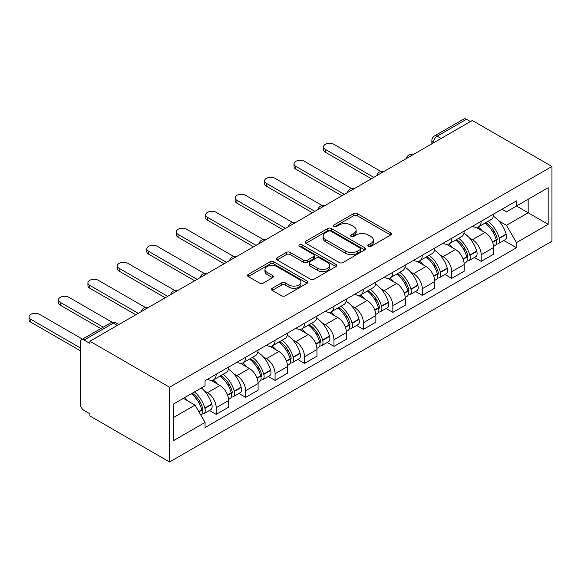 <?xml version="1.0" encoding="UTF-8"?>
<svg xmlns="http://www.w3.org/2000/svg" width="581" height="581" viewBox="0 0 581 581"><rect width="100%" height="100%" fill="white"/><g stroke="black" fill="none" stroke-linecap="round" stroke-linejoin="round"><path stroke-width="0.87" d="M368.361 246.366A1.837 1.06 0 0 0 370.954 246.366L390.643 235.007A2.622 1.511 0 0 0 391.405 233.932A2.622 1.511 0 0 0 390.643 232.865L357.293 213.612A2.622 1.511 0 0 0 353.589 213.612L333.908 224.978A1.837 1.06 0 0 0 333.371 225.726A1.837 1.06 0 0 0 333.908 226.474A1.837 1.06 0 0 0 336.501 226.474L339.043 225.007A8.381 4.837 0 0 1 350.902 225.007L353.684 226.605A8.381 4.837 0 0 1 356.138 230.032A8.381 4.837 0 0 1 353.684 233.453L351.135 234.927A1.837 1.06 0 0 0 350.597 235.675A1.837 1.06 0 0 0 351.135 236.423A1.837 1.06 0 0 0 353.727 236.423L356.276 234.949A8.381 4.837 0 0 1 368.129 234.949L370.91 236.554A8.381 4.837 0 0 1 373.365 239.975A8.381 4.837 0 0 1 370.91 243.403L368.361 244.87A1.837 1.06 0 0 0 367.824 245.618A1.837 1.06 0 0 0 368.361 246.366L368.361 244.87M272.257 288.27A2.622 1.511 0 0 0 271.494 289.338A2.622 1.511 0 0 0 272.257 290.406L281.618 295.809A2.622 1.511 0 0 0 285.322 295.809L307.182 283.187A2.622 1.511 0 0 0 307.952 282.119A2.622 1.511 0 0 0 307.182 281.051L273.833 261.799A2.622 1.511 0 0 0 270.129 261.799L248.269 274.421A2.622 1.511 0 0 0 247.499 275.488A2.622 1.511 0 0 0 248.269 276.556L259.569 283.085A2.622 1.511 0 0 0 263.273 283.085L272.627 277.682A2.622 1.511 0 0 0 273.397 276.614A2.622 1.511 0 0 0 272.627 275.539L267.028 272.307A7.008 4.045 0 0 1 264.972 269.446A7.008 4.045 0 0 1 269.301 265.706A7.008 4.045 0 0 1 276.941 266.585L298.888 279.258A7.008 4.045 0 0 1 300.943 282.119A7.008 4.045 0 0 1 296.615 285.859A7.008 4.045 0 0 1 288.982 284.98L285.322 282.867A2.622 1.511 0 0 0 281.618 282.867L272.257 288.27L272.257 290.406M169.572 387.229L89.924 341.243L472.302 120.478L551.95 166.464L169.572 387.229L169.572 461.982L551.95 241.217L551.95 166.464M339.231 262.547A2.622 1.511 0 0 0 342.935 262.547L364.795 249.924A2.622 1.511 0 0 0 365.565 248.857A2.622 1.511 0 0 0 364.795 247.789L331.453 228.536A2.622 1.511 0 0 0 327.742 228.536L305.882 241.151A2.622 1.511 0 0 0 305.119 242.226A2.622 1.511 0 0 0 305.882 243.294L339.231 262.547M300.224 246.765A1.837 1.06 0 0 1 302.084 247.027L302.084 244.848L335.985 264.42A2.622 1.511 0 0 1 336.755 265.488A2.622 1.511 0 0 1 335.985 266.556L314.125 279.178A2.622 1.511 0 0 1 310.421 279.178L277.079 259.925L277.079 257.79A2.622 1.511 0 0 0 276.309 258.857A2.622 1.511 0 0 0 277.079 259.925M277.079 257.79L286.433 252.386A2.622 1.511 0 0 1 290.137 252.386L303.66 260.194A2.622 1.511 0 0 0 307.364 260.194L313.573 256.613A2.622 1.511 0 0 0 314.343 255.538A2.622 1.511 0 0 0 313.573 254.471L299.491 246.344A1.837 1.06 0 0 1 298.954 245.596A1.837 1.06 0 0 1 300.086 244.616A1.837 1.06 0 0 1 302.084 244.848M89.924 341.243L89.924 343.429L84.071 340.045A5.338 3.079 -120 0 0 81.405 339.783A5.338 3.079 -120 0 0 80.294 342.231L80.294 403.904A5.338 3.079 -120 0 0 84.071 410.44L89.924 413.817L89.924 415.996L169.572 461.982M441.161 138.46L437.195 136.172A5.338 3.079 60 0 0 434.53 135.91L463.783 119.018A5.338 3.079 60 0 1 466.456 119.279L437.195 136.172A5.338 3.079 120 0 0 433.426 142.708L433.426 142.926M470.414 121.574L466.456 119.279M481.17 221.274A12.281 7.088 60 0 1 478.628 226.786L491.09 219.596A12.281 7.088 -120 0 0 493.632 214.084M469.354 237.876L472.491 239.692A12.281 7.088 60 0 1 481.177 254.725L493.632 247.535A12.281 7.088 -120 0 0 484.946 232.502L476.035 227.353M493.632 247.535L493.632 254.18L481.177 261.377L474.416 257.477M478.628 226.786A12.281 7.088 60 0 1 472.585 226.234M481.177 254.725L481.177 261.377M451.727 238.275A12.281 7.088 60 0 1 449.186 243.788L461.648 236.59A12.281 7.088 -120 0 0 464.19 231.085M444.973 274.472L451.727 278.372L464.19 271.182L464.19 264.537A12.281 7.088 -120 0 0 455.504 249.496L446.593 244.347M449.186 243.788A12.281 7.088 60 0 1 443.143 243.228M439.911 254.877L443.049 256.686A12.281 7.088 60 0 1 451.727 271.726L451.727 278.372M422.285 255.27A12.281 7.088 60 0 1 419.743 260.782L432.199 253.592A12.281 7.088 -120 0 0 434.741 248.08M415.531 291.473L422.285 295.373L434.748 288.183L434.748 281.531A12.281 7.088 -120 0 0 426.062 266.497L417.143 261.348M419.743 260.782A12.281 7.088 60 0 1 413.701 260.23M410.462 271.872L413.607 273.687A12.281 7.088 60 0 1 422.285 288.728L422.285 295.373M392.843 272.271A12.281 7.088 60 0 1 390.301 277.783L402.756 270.593A12.281 7.088 -120 0 0 405.298 265.081M386.089 308.475L392.843 312.375L405.298 305.178L405.298 298.532A12.281 7.088 -120 0 0 396.62 283.492L387.701 278.35M390.301 277.783A12.281 7.088 60 0 1 384.259 277.231M381.02 288.873L384.164 290.689A12.281 7.088 60 0 1 392.843 305.722L392.843 312.375M363.401 289.273A12.281 7.088 60 0 1 360.859 294.785L373.314 287.588A12.281 7.088 -120 0 0 375.856 282.075M356.647 325.469L363.401 329.369L375.856 322.179L375.856 315.534A12.281 7.088 -120 0 0 367.177 300.493L358.259 295.344M360.859 294.785A12.281 7.088 60 0 1 354.817 294.226M351.578 305.875L354.722 307.683A12.281 7.088 60 0 1 363.401 322.724L363.401 329.369M333.959 306.267A12.281 7.088 60 0 1 331.417 311.779L343.872 304.589A12.281 7.088 -120 0 0 346.414 299.077M327.205 342.47L333.959 346.37L346.414 339.181L346.414 332.528A12.281 7.088 -120 0 0 337.735 317.495L328.817 312.346M331.417 311.779A12.281 7.088 60 0 1 325.375 311.227M322.135 322.869L325.28 324.685A12.281 7.088 60 0 1 333.959 339.725L333.959 346.37M304.517 323.268A12.281 7.088 60 0 1 301.975 328.781L314.43 321.591A12.281 7.088 -120 0 0 316.972 316.079M297.762 359.465L304.517 363.365L316.972 356.175L316.972 349.53A12.281 7.088 -120 0 0 308.293 334.489L299.375 329.347M301.975 328.781A12.281 7.088 60 0 1 295.932 328.221M292.693 339.87L295.838 341.686A12.281 7.088 60 0 1 304.517 356.719L304.517 363.365M275.074 340.263A12.281 7.088 60 0 1 272.533 345.775L284.988 338.585A12.281 7.088 -120 0 0 287.53 333.073M268.32 376.466L275.074 380.366L287.53 373.176L287.53 366.524A12.281 7.088 -120 0 0 278.851 351.49L269.933 346.341M272.533 345.775A12.281 7.088 60 0 1 266.483 345.223M263.251 356.865L266.388 358.68A12.281 7.088 60 0 1 275.074 373.721L275.074 380.366M245.632 357.264A12.281 7.088 60 0 1 243.09 362.776L255.546 355.587A12.281 7.088 -120 0 0 258.087 350.074M238.878 393.468L245.632 397.368L258.087 390.171L258.087 383.525A12.281 7.088 -120 0 0 249.402 368.492L240.49 363.343M243.09 362.776A12.281 7.088 60 0 1 237.041 362.224M233.809 373.866L236.946 375.682A12.281 7.088 60 0 1 245.632 390.715L245.632 397.368M216.19 374.266A12.281 7.088 60 0 1 213.641 379.778L226.103 372.581A12.281 7.088 -120 0 0 228.645 367.069M209.436 410.462L216.19 414.362L228.645 407.172L228.645 400.527A12.281 7.088 -120 0 0 219.959 385.486L211.048 380.337M213.641 379.778A12.281 7.088 60 0 1 207.599 379.219M204.367 390.868L207.504 392.676A12.281 7.088 60 0 1 216.19 407.717L216.19 414.362M502.028 209.233L506.465 211.796L548.173 187.714L528.173 199.261L528.173 212.777L506.465 225.305L498.796 220.882M173.341 417.63L195.049 405.102L205.049 422.431L173.341 440.732L173.341 404.122L205.049 385.813L205.049 380.693L516.465 200.895L516.465 206.023L548.173 224.324L516.465 242.633L506.465 225.305M548.173 187.714L548.173 224.324M205.049 422.431L205.049 427.551L516.465 247.753L516.465 242.633M195.049 405.102L183.349 398.348M503.865 240.476L516.465 247.753M369.095 246.627L370.91 245.581A8.381 4.837 0 0 0 373.365 242.161L373.365 239.975M356.138 230.032L356.138 232.211A8.381 4.837 0 0 1 353.684 235.632L351.868 236.678M390.606 235.022L357.293 215.791A2.622 1.511 0 0 0 353.589 215.791L334.634 226.735M364.759 249.946L331.453 230.715A2.622 1.511 0 0 0 327.742 230.715L305.918 243.316M360.162 249.605A1.837 1.06 0 0 0 360.699 248.857A1.837 1.06 0 0 0 360.162 248.109L330.894 231.209A1.837 1.06 0 0 0 328.301 231.209L325.614 232.756A8.381 4.837 0 0 0 323.159 236.184A8.381 4.837 0 0 0 325.614 239.604L345.622 251.152A8.381 4.837 0 0 0 357.475 251.152L360.162 249.605L360.162 251.784A1.837 1.06 0 0 0 360.699 251.036L360.699 248.857M323.159 236.184L323.159 238.363A8.381 4.837 0 0 0 325.614 241.783L325.614 239.604M360.162 251.784L357.475 253.338A8.381 4.837 0 0 1 345.622 253.338L325.614 241.783M277.108 259.947L286.433 254.565L286.433 252.386M314.343 255.538L314.343 257.717A2.622 1.511 0 0 1 313.573 258.792L307.364 262.372A2.622 1.511 0 0 1 303.66 262.372L290.137 254.565A2.622 1.511 0 0 0 286.433 254.565M302.084 247.027L335.956 266.577M317.691 268.291A7.008 4.045 0 0 0 325.331 269.17A7.008 4.045 0 0 0 329.659 265.437A7.008 4.045 0 0 0 327.604 262.576L319.87 258.109A2.622 1.511 0 0 0 316.166 258.109L309.956 261.69A2.622 1.511 0 0 0 309.194 262.757A2.622 1.511 0 0 0 309.956 263.832L317.691 268.291L317.691 270.477A7.008 4.045 0 0 0 325.331 271.349A7.008 4.045 0 0 0 329.659 267.616L329.659 265.437M309.194 262.757L309.194 264.936A2.622 1.511 0 0 0 309.956 266.011L309.956 263.832M317.691 270.477L309.956 266.011M300.943 282.119L300.943 284.298A7.008 4.045 0 0 1 296.615 288.038A7.008 4.045 0 0 1 288.982 287.159L285.322 285.046A2.622 1.511 0 0 0 281.618 285.046L272.293 290.427M264.972 269.446L264.972 271.625A7.008 4.045 0 0 0 267.028 274.486L267.028 272.307M272.598 277.703L267.028 274.486M307.146 283.208L273.833 263.977A2.622 1.511 0 0 0 270.129 263.977L248.305 276.578M485.81 222.646A16.813 9.71 60 0 1 485.89 222.69A16.813 9.71 60 0 1 496.958 237.782L497.053 238.13A3.268 1.888 60 0 1 496.537 240.694A3.268 1.888 60 0 1 496.464 240.737M380.969 171.489L333.959 144.342A6.137 3.544 0 0 0 327.27 143.58A6.137 3.544 0 0 0 323.479 146.855A6.137 3.544 0 0 0 325.28 149.361L325.28 152.193A6.137 3.544 180 0 1 323.479 149.687L323.479 146.855M485.07 223.068A20.284 11.714 60 0 1 496.218 239.808L496.319 240.156A6.74 3.893 60 0 1 495.252 245.443L493.581 246.417M496.406 243.955A6.74 3.893 -120 0 0 498.273 243.7A6.74 3.893 -120 0 0 499.34 238.413L499.239 238.065A20.284 11.714 -120 0 0 488.091 221.325M493.378 216.241A20.284 11.714 60 0 1 506.131 234.085L506.225 234.433A6.74 3.893 60 0 1 505.165 239.728L498.273 243.7M371.332 178.781L325.28 152.193M478.156 227.026A20.284 11.714 60 0 1 482.39 231.02M373.779 177.365L325.28 149.361M492.252 231.049L494.838 232.545M456.361 239.641A16.813 9.71 60 0 1 456.448 239.692A16.813 9.71 60 0 1 467.516 254.783L467.611 255.132A3.268 1.888 60 0 1 467.095 257.695A3.268 1.888 60 0 1 467.022 257.732M351.527 188.484L304.517 161.344A6.137 3.544 0 0 0 297.828 160.574A6.137 3.544 0 0 0 294.037 163.849A6.137 3.544 0 0 0 295.838 166.355L295.838 169.187A6.137 3.544 180 0 1 294.037 166.682L294.037 163.849M455.627 240.069A20.284 11.714 60 0 1 466.775 256.802L466.877 257.151A6.74 3.893 60 0 1 465.809 262.445L464.139 263.411M466.964 260.956A6.74 3.893 -120 0 0 468.831 260.702A6.74 3.893 -120 0 0 469.898 255.408L469.797 255.059A20.284 11.714 -120 0 0 458.649 238.326M463.936 233.235A20.284 11.714 60 0 1 476.689 251.086L476.783 251.435A6.74 3.893 60 0 1 475.723 256.722L468.831 260.702M341.882 195.775L295.838 169.187M448.714 244.02A20.284 11.714 60 0 1 452.948 248.022M344.337 194.359L295.838 166.355M462.81 248.051L465.396 249.54M426.919 256.642A16.813 9.71 60 0 1 427.006 256.686A16.813 9.71 60 0 1 438.074 271.777L438.168 272.126A3.268 1.888 60 0 1 437.653 274.697A3.268 1.888 60 0 1 437.58 274.733M322.085 205.485L275.074 178.345A6.137 3.544 0 0 0 268.386 177.575A6.137 3.544 0 0 0 264.595 180.851A6.137 3.544 0 0 0 266.388 183.356L266.388 186.189A6.137 3.544 180 0 1 264.595 183.683L264.595 180.851M426.185 257.063A20.284 11.714 60 0 1 437.333 273.804L437.435 274.152A6.74 3.893 60 0 1 436.367 279.446L434.69 280.412M437.522 277.95A6.74 3.893 -120 0 0 439.389 277.696A6.74 3.893 -120 0 0 440.456 272.409L440.354 272.061A20.284 11.714 -120 0 0 429.206 255.32M434.486 250.237A20.284 11.714 60 0 1 447.239 268.081L447.341 268.429A6.74 3.893 60 0 1 446.281 273.724L439.389 277.696M312.44 212.777L266.388 186.189M419.264 261.022A20.284 11.714 60 0 1 423.505 265.016M314.895 211.361L266.388 183.356M433.368 265.045L435.953 266.541M397.477 273.636A16.813 9.71 60 0 1 397.564 273.687A16.813 9.71 60 0 1 408.625 288.779L408.726 289.127A3.268 1.888 60 0 1 408.211 291.691A3.268 1.888 60 0 1 408.138 291.735M292.642 222.487L245.632 195.339A6.137 3.544 0 0 0 238.944 194.577A6.137 3.544 0 0 0 235.152 197.845A6.137 3.544 0 0 0 236.946 200.351L236.946 203.19A6.137 3.544 180 0 1 235.152 200.677L235.152 197.845M396.743 274.065A20.284 11.714 60 0 1 407.891 290.805L407.993 291.154A6.74 3.893 60 0 1 406.925 296.441L405.247 297.407M408.08 294.952A6.74 3.893 -120 0 0 409.946 294.698A6.74 3.893 -120 0 0 411.007 289.403L410.912 289.055A20.284 11.714 -120 0 0 399.764 272.322M405.044 267.238A20.284 11.714 60 0 1 417.797 285.082L417.899 285.431A6.74 3.893 60 0 1 416.831 290.718L409.946 294.698M282.998 229.771L236.946 203.19M389.822 278.016A20.284 11.714 60 0 1 394.063 282.017M285.453 228.355L236.946 200.351M403.926 282.046L406.511 283.535M368.034 290.638A16.813 9.71 60 0 1 368.122 290.689A16.813 9.71 60 0 1 379.182 305.773L379.284 306.122A3.268 1.888 60 0 1 378.768 308.693A3.268 1.888 60 0 1 378.696 308.729M263.2 239.481L216.19 212.341A6.137 3.544 0 0 0 209.494 211.571A6.137 3.544 0 0 0 205.71 214.847A6.137 3.544 0 0 0 207.504 217.352L207.504 220.184A6.137 3.544 180 0 1 205.71 217.679L205.71 214.847M367.301 291.066A20.284 11.714 60 0 1 378.449 307.799L378.551 308.148A6.74 3.893 60 0 1 377.483 313.442L375.805 314.408M378.638 311.953A6.74 3.893 -120 0 0 380.504 311.699A6.74 3.893 -120 0 0 381.564 306.405L381.47 306.056A20.284 11.714 -120 0 0 370.322 289.316M375.602 284.232A20.284 11.714 60 0 1 388.355 302.076L388.457 302.425A6.74 3.893 60 0 1 387.389 307.719L380.504 311.699M253.556 246.772L207.504 220.184M360.38 295.017A20.284 11.714 60 0 1 364.621 299.019M256.01 245.356L207.504 217.352M374.484 299.048L377.069 300.537M338.592 307.639A16.813 9.71 60 0 1 338.679 307.683A16.813 9.71 60 0 1 349.74 322.775L349.842 323.123A3.268 1.888 60 0 1 349.326 325.694A3.268 1.888 60 0 1 349.254 325.73M233.758 256.482L186.748 229.342A6.137 3.544 0 0 0 180.052 228.573A6.137 3.544 0 0 0 176.268 231.848A6.137 3.544 0 0 0 178.062 234.354L178.062 237.186A6.137 3.544 180 0 1 176.268 234.68L176.268 231.848M337.859 308.061A20.284 11.714 60 0 1 349.007 324.801L349.101 325.149A6.74 3.893 60 0 1 348.041 330.436L346.363 331.41M349.196 328.948A6.74 3.893 -120 0 0 351.062 328.693A6.74 3.893 -120 0 0 352.122 323.406L352.028 323.058A20.284 11.714 -120 0 0 340.88 306.318M346.16 301.234A20.284 11.714 60 0 1 358.913 319.078L359.014 319.427A6.74 3.893 60 0 1 357.947 324.721L351.062 328.693M224.113 263.774L178.062 237.186M330.938 312.019A20.284 11.714 60 0 1 335.172 316.013M226.568 262.358L178.062 234.354M345.034 316.042L347.627 317.538M309.15 324.634A16.813 9.71 60 0 1 309.237 324.685A16.813 9.71 60 0 1 320.298 339.776L320.4 340.125A3.268 1.888 60 0 1 319.884 342.688A3.268 1.888 60 0 1 319.811 342.732M204.316 273.477L157.298 246.337A6.137 3.544 0 0 0 150.61 245.567A6.137 3.544 0 0 0 146.819 248.842A6.137 3.544 0 0 0 148.62 251.348L148.62 254.18A6.137 3.544 180 0 1 146.819 251.675L146.819 248.842M308.417 325.062A20.284 11.714 60 0 1 319.565 341.795L319.659 342.144A6.74 3.893 60 0 1 318.599 347.438L316.921 348.404M319.746 345.949A6.74 3.893 -120 0 0 321.62 345.695A6.74 3.893 -120 0 0 322.68 340.401L322.578 340.052A20.284 11.714 -120 0 0 311.438 323.319M316.718 318.228A20.284 11.714 60 0 1 329.471 336.079L329.572 336.428A6.74 3.893 60 0 1 328.505 341.715L321.62 345.695M194.671 280.768L148.62 254.18M301.495 329.013A20.284 11.714 60 0 1 305.729 333.015M197.126 279.352L148.62 251.348M315.592 333.044L318.177 334.533M279.708 341.635A16.813 9.71 60 0 1 279.795 341.686A16.813 9.71 60 0 1 290.856 356.77L290.958 357.119A3.268 1.888 60 0 1 290.442 359.69A3.268 1.888 60 0 1 290.362 359.726M174.874 290.478L127.856 263.338A6.137 3.544 0 0 0 121.168 262.568A6.137 3.544 0 0 0 117.377 265.844A6.137 3.544 0 0 0 119.178 268.349L119.178 271.182A6.137 3.544 180 0 1 117.377 268.676L117.377 265.844M278.974 342.056A20.284 11.714 60 0 1 290.122 358.797L290.217 359.145A6.74 3.893 60 0 1 289.156 364.44L287.479 365.405M290.304 362.943A6.74 3.893 -120 0 0 292.17 362.697A6.74 3.893 -120 0 0 293.238 357.402L293.136 357.054A20.284 11.714 -120 0 0 281.988 340.313M287.275 335.23A20.284 11.714 60 0 1 300.028 353.074L300.13 353.422A6.74 3.893 60 0 1 299.062 358.717L292.17 362.697M165.229 297.77L119.178 271.182M272.053 346.015A20.284 11.714 60 0 1 276.287 350.009M167.684 296.354L119.178 268.349M286.15 350.038L288.735 351.534M250.266 358.63A16.813 9.71 60 0 1 250.346 358.68A16.813 9.71 60 0 1 261.414 373.772L261.515 374.12A3.268 1.888 60 0 1 260.992 376.684A3.268 1.888 60 0 1 260.92 376.728M145.424 307.48L98.414 280.332A6.137 3.544 0 0 0 91.725 279.57A6.137 3.544 0 0 0 87.934 282.838A6.137 3.544 0 0 0 89.735 285.351L89.735 288.183A6.137 3.544 180 0 1 87.934 285.678L87.934 282.838M249.525 359.058A20.284 11.714 60 0 1 260.673 375.798L260.775 376.147A6.74 3.893 60 0 1 259.714 381.434L258.037 382.4M260.862 379.945A6.74 3.893 -120 0 0 262.728 379.691A6.74 3.893 -120 0 0 263.796 374.404L263.694 374.055A20.284 11.714 -120 0 0 252.546 357.315M257.833 352.231A20.284 11.714 60 0 1 270.586 370.075L270.688 370.424A6.74 3.893 60 0 1 269.62 375.718L262.728 379.691M135.787 314.771L89.735 288.183M242.611 363.009A20.284 11.714 60 0 1 246.845 367.01M138.242 313.355L89.735 285.351M256.708 367.039L259.293 368.536M220.824 375.631A16.813 9.71 60 0 1 220.903 375.682A16.813 9.71 60 0 1 231.972 390.773L232.066 391.122A3.268 1.888 60 0 1 231.55 393.686A3.268 1.888 60 0 1 231.478 393.722M112.213 322.295L68.972 297.334A6.137 3.544 0 0 0 62.283 296.564A6.137 3.544 0 0 0 58.492 299.84A6.137 3.544 0 0 0 60.293 302.345L60.293 305.178A6.137 3.544 180 0 1 58.492 302.672L58.492 299.84M220.083 376.06A20.284 11.714 60 0 1 231.231 392.792L231.332 393.141A6.74 3.893 60 0 1 230.265 398.435L228.594 399.401M231.42 396.946A6.74 3.893 -120 0 0 233.286 396.692A6.74 3.893 -120 0 0 234.354 391.398L234.252 391.049A20.284 11.714 -120 0 0 223.104 374.317M228.391 369.225A20.284 11.714 60 0 1 241.144 387.077L241.238 387.418A6.74 3.893 60 0 1 240.178 392.712L233.286 396.692M100.818 328.577L60.293 305.178M213.169 380.01A20.284 11.714 60 0 1 217.403 384.012M103.265 327.161L60.293 302.345M227.265 384.041L229.851 385.53M192.282 393.184A16.813 9.71 60 0 1 202.529 407.768L202.624 408.116A3.268 1.888 60 0 1 202.108 410.687A3.268 1.888 60 0 1 202.035 410.723M82.509 339.144L39.53 314.336A6.137 3.544 0 0 0 32.841 313.566A6.137 3.544 0 0 0 29.05 316.841A6.137 3.544 0 0 0 30.851 319.347L30.851 322.179A6.137 3.544 180 0 1 29.05 319.673L29.05 316.841M191.432 393.678A20.284 11.714 60 0 1 201.789 409.794L201.89 410.142A6.74 3.893 60 0 1 200.961 415.342M201.977 413.941A6.74 3.893 -120 0 0 203.844 413.687A6.74 3.893 -120 0 0 204.911 408.399L204.81 408.051A20.284 11.714 -120 0 0 194.453 391.935M201.338 387.955A20.284 11.714 60 0 1 211.702 404.071L211.796 404.42A6.74 3.893 60 0 1 210.736 409.714L203.844 413.687M80.294 350.728L30.851 322.179M184.54 397.658A20.284 11.714 60 0 1 187.961 401.006M80.294 347.896L30.851 319.347M197.823 401.035L200.409 402.531M433.615 142.817L433.426 142.708A5.338 3.079 0 0 1 431.857 140.529L431.857 143.834M245.632 390.715L258.087 383.525M275.074 373.721L287.53 366.524M304.517 356.719L316.972 349.53M333.959 339.725L346.414 332.528M363.401 322.724L375.856 315.534M392.843 305.722L405.298 298.532M422.285 288.728L434.748 281.531M451.727 271.726L464.19 264.537M216.19 407.717L228.645 400.527M207.504 392.676L219.959 385.486M236.946 375.682L249.402 368.492M266.388 358.68L278.851 351.49M295.838 341.686L308.293 334.489M325.28 324.685L337.735 317.495M354.722 307.683L367.177 300.493M384.164 290.689L396.62 283.492M413.607 273.687L426.062 266.497M443.049 256.686L455.504 249.496M472.491 239.692L484.946 232.502M412.706 154.887A5.338 3.079 120 0 0 410.353 156.245M383.264 171.889A5.338 3.079 120 0 0 380.911 173.247M353.822 188.883A5.338 3.079 120 0 0 351.469 190.248M324.38 205.885A5.338 3.079 120 0 0 322.019 207.243M294.937 222.886A5.338 3.079 120 0 0 292.577 224.244M265.495 239.88A5.338 3.079 120 0 0 263.135 241.246M236.053 256.882A5.338 3.079 120 0 0 233.693 258.24M206.611 273.876A5.338 3.079 120 0 0 204.251 275.241M177.169 290.878A5.338 3.079 120 0 0 174.808 292.236M147.719 307.879A5.338 3.079 120 0 0 145.366 309.237M117.289 325.447L113.324 323.159L84.071 340.045M118.851 324.547L115.997 322.891A5.338 3.079 120 0 0 113.324 323.159A5.338 3.079 60 0 0 110.659 322.891L81.405 339.783M370.91 245.581L370.91 243.403M351.135 236.423L351.135 234.927M353.684 235.632L353.684 233.453M333.908 226.474L333.908 224.978M353.589 215.791L353.589 213.612M357.293 215.791L357.293 213.612M390.643 235.007L390.643 232.865M305.882 243.294L305.882 241.151M327.742 230.715L327.742 228.536M331.453 230.715L331.453 228.536M364.795 249.924L364.795 247.789M345.622 253.338L345.622 251.152M357.475 253.338L357.475 251.152M290.137 254.565L290.137 252.386M303.66 262.372L303.66 260.194M307.364 262.372L307.364 260.194M313.573 258.792L313.573 256.613M335.985 266.556L335.985 264.42M281.618 285.046L281.618 282.867M285.322 285.046L285.322 282.867M288.982 287.159L288.982 284.98M272.627 277.682L272.627 275.539M248.269 276.556L248.269 274.421M270.129 263.977L270.129 261.799M273.833 263.977L273.833 261.799M307.182 283.187L307.182 281.051M492.63 242.284L496.319 240.156M499.34 238.413L506.225 234.433M499.239 238.065L506.131 234.085M496.21 239.779L497.22 239.198M492.506 241.95L496.218 239.808M463.188 259.286L466.877 257.151M469.898 255.408L476.783 251.435M469.797 255.059L476.689 251.086M466.768 256.78L467.77 256.199M463.064 258.952L466.775 256.802M433.746 276.28L437.435 274.152M440.456 272.409L447.341 268.429M440.354 272.061L447.239 268.081M437.326 273.774L438.328 273.201M433.622 275.946L437.333 273.804M404.303 293.282L407.993 291.154M411.007 289.403L417.899 285.431M410.912 289.055L417.797 285.082M404.173 292.947L408.886 290.195M374.854 310.276L378.551 308.148M381.564 306.405L388.457 302.425M381.47 306.056L388.355 302.076M374.73 309.942L379.444 307.196M345.412 327.277L349.101 325.149M352.122 323.406L359.014 319.427M352.028 323.058L358.913 319.078M348.999 324.772L350.002 324.191M345.288 326.943L349.007 324.801M315.97 344.279L319.659 342.144M322.68 340.401L329.572 336.428M322.578 340.052L329.471 336.079M319.557 341.773L320.559 341.192M315.846 343.945L319.565 341.795M286.527 361.273L290.217 359.145M293.238 357.402L300.13 353.422M293.136 357.054L300.028 353.074M290.115 358.767L291.117 358.194M286.404 360.939L290.122 358.797M257.085 378.275L260.775 376.147M263.796 374.404L270.688 370.424M263.694 374.055L270.586 370.075M260.666 375.769L261.675 375.188M256.962 377.94L260.673 375.798M227.643 395.276L231.332 393.141M234.354 391.398L241.238 387.418M234.252 391.049L241.144 387.077M231.223 392.771L232.233 392.19M227.52 394.942L231.231 392.792M198.942 411.842L201.89 410.142M204.911 408.399L211.796 404.42M204.81 408.051L211.702 404.071M201.781 409.765L202.791 409.191M198.767 411.537L201.789 409.794M413.164 154.626A5.338 5.338 0 0 0 406.315 158.584M383.721 171.627A5.338 5.338 0 0 0 376.873 175.578M354.279 188.622A5.338 5.338 0 0 0 347.423 192.58M324.83 205.623A5.338 5.338 0 0 0 317.981 209.574M295.388 222.617A5.338 5.338 0 0 0 288.539 226.575M265.945 239.619A5.338 5.338 0 0 0 259.097 243.577M236.503 256.62A5.338 5.338 0 0 0 229.655 260.571M207.061 273.615A5.338 5.338 0 0 0 200.213 277.573M177.619 290.616A5.338 5.338 0 0 0 170.77 294.567M148.177 307.618A5.338 5.338 0 0 0 141.328 311.569M115.997 322.891A5.338 5.338 0 0 0 110.659 322.891M434.53 135.91A5.338 5.338 0 0 0 431.857 140.529"/></g></svg>
